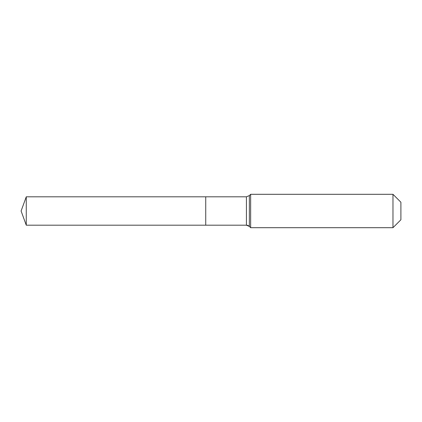 <?xml version="1.0" encoding="UTF-8"?>
<svg xmlns="http://www.w3.org/2000/svg" width="422" height="422" viewBox="0 0 422 422"><rect width="100%" height="100%" fill="white"/><g stroke="black" fill="none" stroke-linecap="round" stroke-linejoin="round"><path stroke-width="0.63" d="M400.9 219.767L392.972 227.695L250.647 227.695L249.365 226.414A4.173 4.173 0 0 0 246.416 225.19L26.264 225.19L21.1 211L26.264 196.81L246.416 196.81L249.365 195.586L250.647 194.305L392.972 194.305L400.9 202.233L400.9 219.767L392.972 227.695L392.972 194.305M21.1 211L26.264 225.19L26.264 196.81M392.972 227.695L250.647 227.695L249.365 226.414L246.416 225.19L205.73 225.19L205.73 196.81L205.73 225.19L26.264 225.19M250.647 227.695L250.647 194.305M246.416 225.19L246.416 196.81M249.365 226.414L249.365 195.586"/></g></svg>
